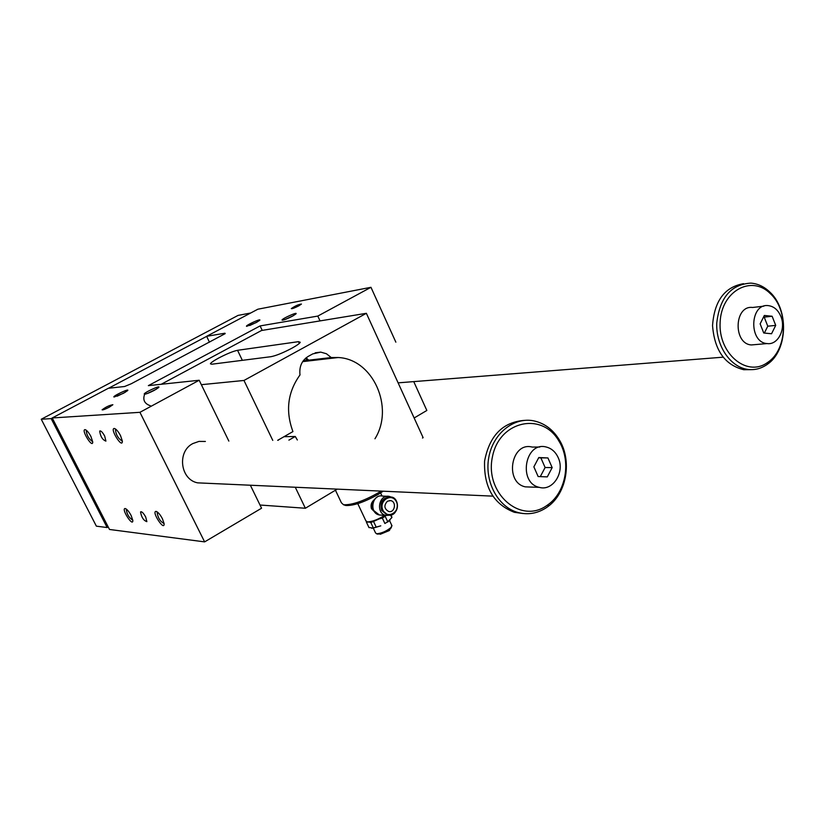 <?xml version="1.0" encoding="UTF-8"?>
<svg xmlns="http://www.w3.org/2000/svg" width="825" height="825" viewBox="0 0 825 825"><rect width="100%" height="100%" fill="white"/><g stroke="black" fill="none" stroke-linecap="round" stroke-linejoin="round"><path stroke-width="1.24" d="M224.977 333.207L206.621 336.311L257.864 309.21L370.961 287.306L317.8 316.078L260.102 325.916L148.356 385.636L199.186 380.253L139.93 412.314L52.223 417.966L108.374 388.266L124.606 386.502L131.206 383.78L225.184 333.63M209.468 342.21L206.621 336.311M390.648 515.089L391.834 517.636L387.719 521.74L385.172 516.295L382.326 518.048L384.883 523.504L387.719 521.74M385.688 515.439L385.172 516.295M368.909 527.443L373.065 528.134L380.789 525.845L371.755 528.309M384.883 523.504L387.894 521.658M389.998 520.142L387.616 522.081M391.834 517.636L391.751 516.646M377.159 533.961L377.809 534.115C382.346 533.692 386.677 531.774 390.802 528.34L391.555 526.907M369.363 522.101L370.817 522.586L373.374 528.021M376.313 520.204L370.817 522.586M382.326 518.048L379.325 518.873M373.704 521.823L376.272 527.268M369.002 527.639L366.444 522.225L367.393 521.967M357.772 503.652L365.877 520.822L367.476 521.905C372.281 521.72 378.025 519.533 384.708 515.367M376.107 513.418L371.446 508.685C370.435 505.003 371.498 501.909 374.643 499.393M373.178 509.324L372.281 504.859L373.869 500.589M379.541 534.002L389.503 530.093L390.039 529.062M380.243 534.291L389.328 530.547L389.833 529.681M387.451 501.208L390.637 500.62C396.856 501.6 394.866 513.098 388.74 511.521C384.13 508.839 383.697 505.395 387.451 501.208M390.421 515.13L386.079 515.47C375.365 513.635 378.809 493.845 389.39 496.423L391.514 497.176M344.871 505.189L345.799 505.488C353.647 505.859 364.66 502.033 378.84 494.041L383.14 491.205M422.493 438.034L423.122 437.652L366.372 313.304L261.515 330.505L161.215 384.275M262.226 330.392L260.102 325.916M139.93 412.314L204.621 541.881L261.566 508.21L250.357 485.224M228.845 441.086L199.186 380.253M320.038 320.904L317.8 316.078M204.662 483.172L197.629 482.852C180.283 479.624 176.839 451.492 192.875 443.551L198.98 441.406L205.384 441.457M413.748 381.614L426.845 410.468L414.14 417.986M395.856 342.169L370.961 287.306M154.368 390.308L158.493 387.668C162.267 384.079 141.704 393.669 144.478 394.206C146.242 394.092 149.531 392.793 154.368 390.308M123.368 393.329L127.493 390.71C130.773 387.544 111.53 396.598 114.067 397.031L123.368 393.329M292.339 316.243C287.347 318.78 283.975 320.09 282.212 320.172C280.046 319.492 299.392 310.798 295.701 314.108L292.339 316.243M256.111 322.616L246.603 326.349C244.571 325.772 262.742 317.512 259.514 320.471L256.111 322.616M109.395 407.117L112.87 404.724C109.498 405.261 105.909 406.962 102.094 409.808C102.692 410.169 105.126 409.272 109.395 407.117M298.743 305.879C294.401 308.055 291.916 308.963 291.287 308.612C295.113 305.951 298.485 304.435 301.434 304.054L298.743 305.879M147.376 393.494L156.472 389.101M117.119 396.217L125.235 392.287M293.576 315.552L285.233 319.45M257.142 322.039L249.758 325.514M204.621 541.881L109.498 529.464L52.223 417.966M162.412 518.719C160.122 514.48 158.018 512.047 156.1 511.397C151.016 511.139 164.742 532.104 164.093 523.597L162.412 518.719M131.123 515.491C128.927 511.448 126.957 509.138 125.204 508.53C120.687 508.241 133.258 527.856 132.815 520.379L131.123 515.491M120.512 435.61L122.337 441.045C122.77 449.718 109.086 427.824 114.489 428.495C116.335 429.196 118.336 431.568 120.512 435.61M90.884 436.435L92.709 441.829C92.977 449.419 80.438 429.031 85.222 429.66C86.903 430.299 88.791 432.558 90.884 436.435M145.705 516.986C143.406 512.944 141.683 511.252 140.549 511.912C141.467 517.296 143.571 520.544 146.86 521.647L145.705 516.986M104.682 436.054L105.909 441.117C102.517 439.838 100.444 436.487 99.681 431.073C100.805 430.454 102.465 432.114 104.682 436.054M374.952 438.776C394.597 407.602 373.055 358.968 338.168 357.524L331.238 357.545L326.432 353.75L320.75 352.12L312.799 353.873L308.241 356.39C301.816 360.473 299.073 366.651 300.001 374.932C287.677 392.102 285.316 410.984 292.937 431.578L277.695 440.313M237.548 350.305L298.485 341.663L300.248 342.282C299.63 343.499 296.876 345.458 291.988 348.171C283.099 352.842 276.086 355.688 270.94 356.699L211.685 364.227L210.406 363.784C210.922 362.67 213.665 360.762 218.646 358.05C226.762 353.832 233.062 351.244 237.548 350.305L242.344 360.329M366.372 313.304L243.973 380.459L201.352 384.687M306.116 357.813L308.684 360.174L306.776 360.381L305.724 358.132M331.238 357.545L308.684 360.174M306.776 360.381L303.239 360.793M279.252 439.426L278.046 440.313M288.894 440.137L295.267 436.477L297.34 440.003M283.996 436.703L295.267 436.477M295.278 487.245L305.363 508.252L337.25 489.132M243.973 380.459L272.766 440.395M305.363 508.252L260.009 505.024M335.445 490.215L341.406 502.796L343.52 504.745C351.924 505.137 363.732 501.043 378.943 492.463L381.088 491.112M164.082 523.524C160.143 521.472 157.822 517.718 157.132 512.263L157.369 512.016M132.784 520.121C129.071 517.894 126.906 514.295 126.277 509.314L126.421 509.149M115.696 429.124L115.459 429.361C115.768 434.321 117.954 438.209 122.028 441.035M86.388 430.299L86.243 430.444C86.594 435.115 88.677 438.828 92.493 441.592M388.513 515.151L387.152 514.996L381.666 510.407C379.706 502.446 382.357 497.949 389.617 496.918M374.416 511.737L373.591 510.448C371.559 505.756 372.281 501.641 375.736 498.094L377.118 497.114M381.81 533.404L388.132 530.434M373.261 528.072L375.561 532.95L376.726 533.765C381.779 533.301 386.595 531.156 391.174 527.35L391.772 525.329M366.444 522.225L366.321 521.596M367.166 521.895L368.125 522.122C373.075 521.864 378.788 519.626 385.265 515.408M145.087 393.133C142.343 399.393 144.107 403.611 150.398 405.766M539.808 447.026L532.146 447.067C511.16 441.406 504.085 482.532 525.36 486.863L531.475 487.08M546.263 505.921L548.377 504.436C566.146 491.669 571.282 461.01 559.061 441.313C542.365 411.427 499.197 420.668 492.432 456.875C484.553 492.834 519.894 524.164 546.263 505.921M51.171 418.615L41.25 419.244L96.37 526.164L107.147 527.546L51.171 418.615L52.264 418.038M547.934 457.947L552.173 467.61L547.295 476.891L538.137 476.541L533.868 466.847L538.787 457.535L547.934 457.947L538.643 457.813M552.173 467.61L545.108 467.507L540.891 457.916M540.303 476.623L545.108 467.507M780.863 316.429C786.225 328.907 777.975 345.304 767.106 343.571C748.492 342.478 749.77 303.095 768.333 305.632C773.943 306.374 778.119 309.973 780.863 316.429M763.857 306.157L752.596 307.478C734.157 304.982 732.889 343.87 751.379 344.943L755.762 344.561M766.817 363.01L768.085 362.134C787.442 349.181 788.7 310.19 770.303 293.607C751.451 274.508 721.318 291.091 720.143 322.183C718.152 353.172 746.264 377.159 766.817 363.01M766.074 365.176L767.415 364.258C787.823 350.584 789.143 309.478 769.756 291.988C764.105 286.605 757.793 283.656 750.843 283.119C731.043 284.347 719.678 297.681 716.75 323.122C715.883 345.974 730.558 367.414 748.038 369.445C754.432 370.198 760.444 368.775 766.074 365.176M764.342 315.47L772.128 316.264L775.717 325.39L771.55 333.754L763.754 333.001L760.134 323.854L764.342 315.47M743.511 283.687C724.649 286.976 714.326 300.939 712.542 325.586C714.512 350.357 724.928 365.073 743.799 369.724L750.946 369.652M524.483 420.368C502.765 422.049 489.472 435.621 484.584 461.082C483.728 487.193 493.659 504.261 514.357 512.304L523.081 513.521M545.841 508.014L548.068 506.457C566.806 492.979 572.21 460.67 559.329 439.9C552.987 429.526 544.459 423.173 533.744 420.853C513.748 416.738 492.762 433.661 488.709 457.823C484.409 481.924 498.187 507.241 518.09 512.531C527.825 515.048 537.075 513.542 545.841 508.014M108.199 526.938L107.147 527.546M108.591 388.245L206.652 336.373M41.25 419.244L238.064 315.408L250.676 313.005M764.342 333.063L767.776 326.195L764.197 317.13L763.538 317.058M558.195 457.627C565.177 472.034 552.894 491.514 539.282 487.348C517.811 482.955 524.958 441.251 546.129 446.995C551.523 448.336 555.545 451.883 558.195 457.627M775.717 325.39L767.776 326.195M772.128 316.264L764.197 317.13M373.529 510.067C371.456 506.612 371.662 503.302 374.137 500.125M298.485 341.663L299.31 343.417M382.367 510.458C380.459 502.054 383.326 497.588 390.978 497.052C401.28 498.651 397.99 517.667 387.853 515.048L382.367 510.458M382.934 510.252C378.335 500.579 392.061 492.205 396.474 501.92C401.043 511.521 387.42 519.967 382.934 510.252M381.449 515.13L379.356 514.975C368.692 513.15 372.116 493.525 382.635 496.083L387.245 496.31M373.581 528.155L373.065 528.134M391.916 517.182L390.906 515.037M380.583 492.938L382.006 495.98M390.637 500.62L389.41 500.548M315.202 352.811L320.75 352.12M302.662 361.628L338.168 357.524M156.616 511.562L156.1 511.397M387.152 514.996L387.853 515.048C401.342 514.841 398.877 496.98 390.978 497.052M373.591 510.448L379.356 514.975L386.079 515.47M389.544 520.575L392.009 525.845M390.802 528.34L391.174 527.35M377.52 534.074L376.417 533.723M367.661 522.05L366.981 521.843M345.799 505.488L343.52 504.745M767.106 343.571L751.379 344.943M770.303 293.607L769.756 291.988M768.085 362.134L767.415 364.258M743.799 369.724L748.038 369.445M514.357 512.304L518.09 512.531M398.104 382.852L723.03 357.184M197.629 482.852L492.762 496.134M559.061 441.313L559.329 439.9M548.377 504.436L548.068 506.457M539.282 487.348L525.36 486.863"/></g></svg>
